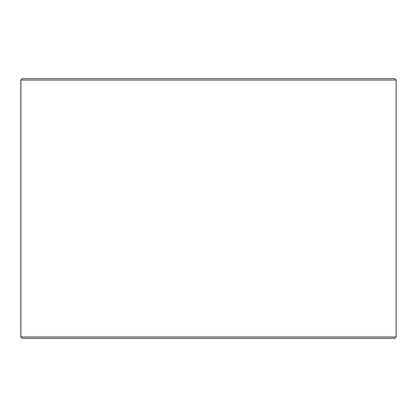 <?xml version="1.0" encoding="UTF-8"?>
<svg xmlns="http://www.w3.org/2000/svg" width="417" height="417" viewBox="0 0 417 417"><rect width="100%" height="100%" fill="white"/><g stroke="black" fill="none" stroke-linecap="round" stroke-linejoin="round"><path stroke-width="0.63" d="M22.32 338.411L394.706 338.411L396.15 336.967L396.15 80.033L394.706 78.589L22.294 78.589L20.85 80.033L20.85 336.967L22.294 338.411L20.876 336.967L20.876 80.033L22.32 78.589M396.15 80.033L20.876 80.033M396.15 336.967L20.876 336.967"/></g></svg>
